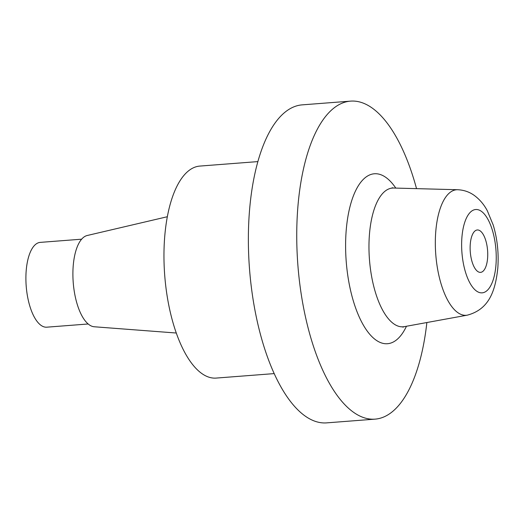 <?xml version="1.0" encoding="UTF-8"?>
<svg xmlns="http://www.w3.org/2000/svg" width="524" height="524" viewBox="0 0 524 524"><rect width="100%" height="100%" fill="white"/><g stroke="black" fill="none" stroke-linecap="round" stroke-linejoin="round"><path stroke-width="0.79" d="M88.176 323.983L46.787 327.179A42.523 17.364 -94.4 0 1 26.2 286.117A42.523 17.364 -94.4 0 1 40.243 242.383L81.633 239.186M257.867 161.602L199.821 166.082A106.313 43.413 85.6 0 0 164.719 275.421A106.313 43.413 85.6 0 0 216.189 378.079L274.229 373.599M167.326 216.733L87.2 235.505A45.857 18.726 85.6 0 0 72.921 276.43A45.857 18.726 85.6 0 0 89.218 324.795A45.857 18.726 85.6 0 0 94.241 326.766L176.3 333.022M426.87 322.535A159.473 65.12 -94.4 0 1 375.086 419.135L326.714 422.868A159.473 65.12 -94.4 0 1 249.024 217.368A159.473 65.12 -94.4 0 1 302.165 104.865L350.543 101.132A159.473 65.12 -94.4 0 1 416.534 188.64M375.086 419.135A159.473 65.12 -94.4 0 1 353.51 412.264A159.473 65.12 -94.4 0 1 297.396 213.635A159.473 65.12 -94.4 0 1 350.543 101.132M470.211 244.97A21.261 8.685 85.6 0 0 480.567 272.369A21.261 8.685 85.6 0 0 487.589 250.505A21.261 8.685 85.6 0 0 477.292 229.971A21.261 8.685 85.6 0 0 470.211 244.97M481.373 211.31A41.789 17.063 85.6 0 0 462.869 260.552A41.789 17.063 85.6 0 0 492.56 281.65A41.789 17.063 85.6 0 0 481.373 211.31M457.649 189.727C463.864 190.009 469.425 191.922 474.338 195.472C479.755 199.5 484.097 204.629 487.353 210.844L493.208 225.019C497.361 238.885 498.887 253.275 497.8 268.183C495.331 291.508 488.813 309.422 467.329 315.153A62.952 25.709 -94.4 0 1 457.734 312.579A62.952 25.709 -94.4 0 1 435.32 242.907A62.952 25.709 -94.4 0 1 457.649 189.727L393.635 188.037A69.574 28.407 85.6 0 0 368.962 246.804A69.574 28.407 85.6 0 0 393.727 323.806A69.574 28.407 85.6 0 0 404.332 326.642L402.864 327.153M406.46 326.256A85.235 34.807 -94.4 0 1 375.944 340.05A85.235 34.807 -94.4 0 1 347.058 222.255A85.235 34.807 -94.4 0 1 395.797 188.096M467.329 315.153L404.332 326.642M392.103 187.756L393.635 188.037"/></g></svg>
